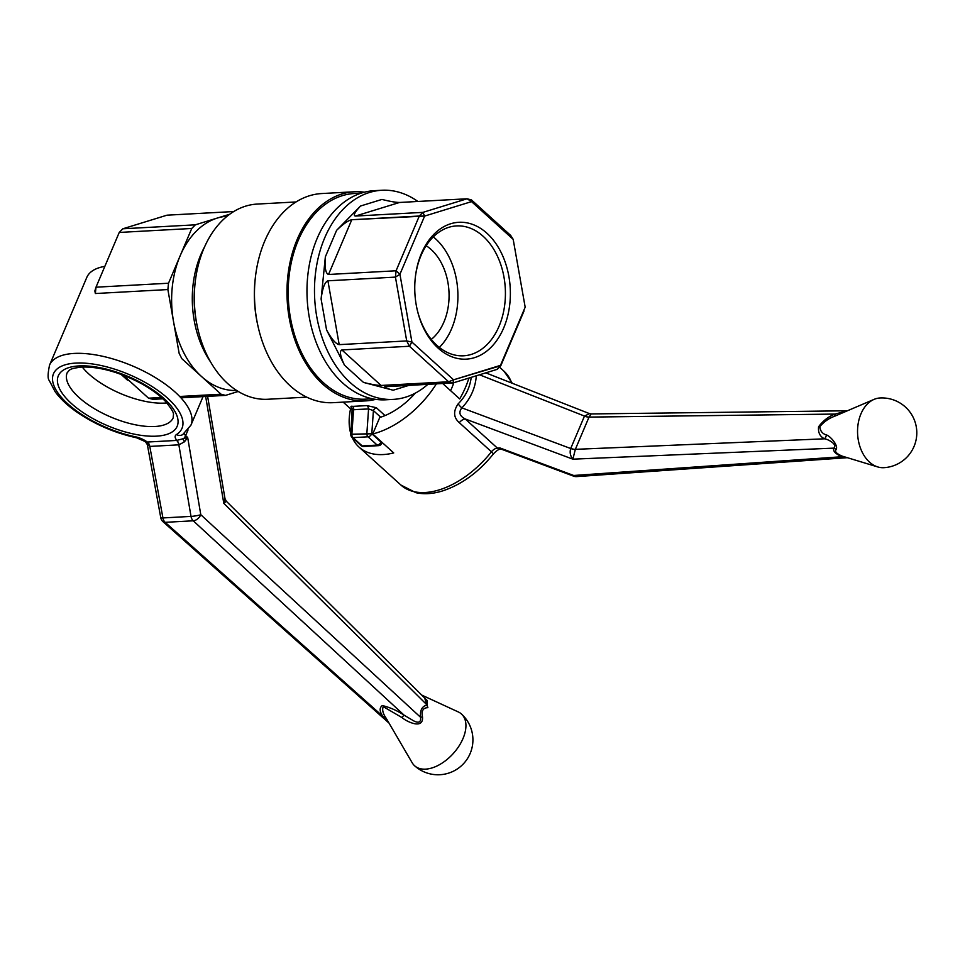 <?xml version="1.0" encoding="UTF-8"?>
<svg xmlns="http://www.w3.org/2000/svg" width="965" height="965" viewBox="0 0 965 965"><rect width="100%" height="100%" fill="white"/><g stroke="black" fill="none" stroke-linecap="round" stroke-linejoin="round"><path stroke-width="1.45" d="M847.174 457.736L842.047 456.735L573.692 475.48L573.668 476.179A6.984 6.984 0 0 0 576.6 476.601A6.984 4.825 86 0 1 573.692 475.48L499.894 447.929L497.397 448.098A6.984 4.089 -47.8 0 0 491.438 451.801L459.316 422.682C453.466 417.495 453.092 411.211 458.182 403.828C465.625 396.326 469.967 387.508 471.209 377.351M415.36 393.105A57.598 33.787 132.2 0 1 379.74 417.495L372.755 433.948L393.708 452.935A76.79 45.041 132.2 0 1 359.004 447.084A76.79 45.041 132.2 0 1 352.225 437.555M350.85 433.804A76.79 45.041 132.2 0 1 350.56 408.81M442.682 383.503L459.702 398.919A76.79 45.041 -47.8 0 0 468.906 378.051M372.755 433.948A76.79 45.041 -47.8 0 0 436.397 383.853M453.815 382.707A57.598 33.787 132.2 0 1 450.595 390.68M476.312 375.771C475.407 388.014 470.594 398.714 461.849 407.869C458.423 412.344 459.569 416.06 465.275 418.991A6.984 4.089 -47.8 0 0 459.316 422.682M575.321 449.388A6.984 2.895 -157.8 0 1 570.713 448.52L570.749 448.411A6.984 2.883 -157 0 0 575.345 449.34L572.86 459.171C570.267 455.902 569.555 452.356 570.713 448.52L461.849 407.869A6.984 2.533 44 0 1 458.182 403.828M570.749 448.411L584.488 416.06L589.506 413.635L485.781 372.852M500.389 449.207L499.894 447.929L502.15 449.461L500.365 449.207A6.984 4.825 -94 0 1 500.304 449.22A6.984 4.825 -94 0 1 497.397 448.098L465.275 418.991L572.86 459.171L833.881 448.134C837.922 444.274 827.524 439.039 824.532 438.81A6.984 5.513 126.8 0 0 826.462 434.974C829.719 435.685 838.645 445.251 836.16 449.545A6.984 6.321 18.3 0 0 833.881 448.134C832.686 451.029 835.413 453.9 842.047 456.735L842.216 456.131L877.848 466.964A34.909 24.318 -93.1 0 1 869.477 462.09A34.909 24.318 -93.1 0 1 857.559 430.209A34.909 24.318 -93.1 0 1 870.973 401.054A34.909 24.318 -93.1 0 1 874.157 399.341A34.909 24.318 -93.1 0 1 879.984 397.978A34.909 34.909 0 0 1 916.75 430.921A34.909 34.909 0 0 1 883.807 467.687A34.909 24.318 -93.1 0 1 877.848 466.964M479.508 374.794L584.488 416.06A6.984 2.871 -156.2 0 0 589.048 417.049L591.147 413.937L589.506 413.635M874.157 399.341L834.351 416.361C828.935 418.291 824.098 421.705 819.852 426.578C820.19 430.981 822.397 433.78 826.462 434.974M836.16 449.545C834.448 451.499 836.474 453.695 842.216 456.131M589.048 417.049L575.345 449.34L824.532 438.81C819.997 436.626 818.006 432.622 818.573 426.795C822.976 420.8 828.465 416.554 835.039 414.069L845.979 411.235M584.44 416.168A6.984 2.883 -157 0 0 589.024 417.097L835.039 414.069A6.984 2.871 -116.2 0 1 834.351 416.361M180.129 255.846A87.26 60.783 86.9 0 0 173.519 321.478A87.26 60.783 86.9 0 0 201.456 376.459A87.26 60.783 86.9 0 0 236.654 390.463A87.26 60.783 86.9 0 1 201.456 376.459L221.045 394.215L225.508 395.385L180.938 397.821L225.508 395.385L238.246 391.464L225.508 395.385L221.045 394.215L179.671 396.482L221.045 394.215L181.854 358.703L179.152 353.395L173.519 321.478A87.26 60.783 86.9 0 0 201.456 376.459L181.854 358.703L179.152 353.395L167.874 289.56L95.354 293.529L94.86 290.935L95.993 287.196L168.513 283.228L180.129 255.846A87.26 60.783 86.9 0 0 173.519 321.478L167.874 289.56L168.513 283.228L95.993 287.196L95.354 293.529L94.86 290.935L95.993 287.196L95.354 293.529L167.874 289.56L168.513 283.228L180.129 255.846A87.26 60.783 86.9 0 1 217.427 218.018L195.352 224.821L122.832 228.789L119.238 232.444L95.993 287.196L119.238 232.444L191.746 228.476L195.352 224.821L122.832 228.789L119.238 232.444L191.746 228.476L180.129 255.846A87.26 60.783 86.9 0 1 217.427 218.018L195.352 224.821L191.746 228.476L180.129 255.846M227.125 216.208A87.26 60.783 86.9 0 0 217.427 218.018L229.67 214.254L217.427 218.018A87.26 60.783 86.9 0 1 227.125 216.208M385.759 399.8A104.715 72.942 -93.1 0 1 307.196 299.222A104.715 72.942 -93.1 0 1 374.324 190.672L381.814 190.262A104.715 72.942 86.9 0 0 324.698 237.873A104.715 72.942 86.9 0 0 325.519 346.519A104.715 72.942 86.9 0 0 393.262 399.389A104.715 72.942 86.9 0 0 427.881 384.311A104.715 72.942 86.9 0 1 393.262 399.389A104.715 72.942 86.9 0 1 325.519 346.519A104.715 72.942 86.9 0 1 324.698 237.873A104.715 72.942 86.9 0 1 381.814 190.262A104.715 72.942 86.9 0 1 417.881 201.468A104.715 72.942 86.9 0 0 381.814 190.262L374.324 190.672A104.715 72.942 -93.1 0 0 307.196 299.222A104.715 72.942 -93.1 0 0 385.759 399.8L393.262 399.389L385.759 399.8M352.527 409.703L353.564 409.751A3.486 2.473 103 0 0 352.816 406.374C350.307 405.879 350.307 406.76 352.84 408.991C350.307 406.76 350.307 405.879 352.816 406.374L366.917 405.602A3.486 2.292 -108.3 0 1 368.57 408.931L373.407 410.595A3.486 2.051 132.2 0 1 376.326 407.713L366.917 405.602L352.816 406.374A3.486 2.473 103 0 1 353.564 409.751L368.57 408.931L373.407 410.595A3.486 2.051 132.2 0 1 376.326 407.713L366.917 405.602A3.486 2.292 -108.3 0 1 368.57 408.931L366.869 433.406A3.486 2.437 86.9 0 0 368.051 436.807A3.486 2.051 -47.8 0 0 371.79 433.743L350.802 434.467L352.527 409.703L368.57 408.931L366.869 433.406A3.486 2.437 86.9 0 0 368.051 436.807L353.045 437.628A3.486 2.437 -93.1 0 1 351.863 434.226L350.802 434.467A3.486 3.486 0 0 0 351.948 437.29A3.486 2.051 -47.8 0 0 353.045 437.628L362.189 445.914L377.182 445.094A3.486 2.437 86.9 0 0 378.618 445.649L363.612 446.469A3.486 2.437 -93.1 0 1 362.189 445.914A3.486 2.051 132.2 0 1 361.079 445.577A3.486 3.486 0 0 0 363.612 446.469A3.486 2.437 -93.1 0 1 362.189 445.914L377.182 445.094A3.486 2.437 86.9 0 0 378.618 445.649A3.486 3.486 0 0 0 381.645 443.526A3.486 1.448 -157 0 0 380.934 442.03L380.934 442.03A3.486 2.051 132.2 0 1 377.182 445.094L368.051 436.807A3.486 2.051 -47.8 0 0 371.79 433.743L351.863 434.226L353.564 409.751L351.863 434.226A3.486 2.437 -93.1 0 0 353.045 437.628L362.189 445.914A3.486 2.051 132.2 0 1 361.079 445.577L351.948 437.29A3.486 2.051 -47.8 0 0 353.045 437.628L368.051 436.807L377.182 445.094A3.486 2.051 132.2 0 0 380.934 442.03L371.79 433.743L380.934 442.03A3.486 1.448 -157 0 1 381.645 443.526L382.116 442.428L381.645 443.526A3.486 3.486 0 0 1 378.618 445.649L363.612 446.469A3.486 3.486 0 0 1 361.079 445.577L351.948 437.29A3.486 3.486 0 0 1 350.802 434.467L352.201 408.183L353.238 409.232L352.201 408.183L352.527 409.703M257.8 325.35A97.73 68.081 -93.1 0 1 255.243 278.632L255.435 276.943A104.715 72.942 86.9 0 0 258.174 327.002A104.715 72.942 86.9 0 0 333.251 402.67L365.759 400.885A104.715 72.942 -93.1 0 1 287.196 300.308A104.715 72.942 -93.1 0 1 354.312 191.77A104.715 72.942 -93.1 0 1 364.372 192.204A104.715 72.942 -93.1 0 0 354.312 191.77A104.715 72.942 -93.1 0 0 287.196 300.308A104.715 72.942 -93.1 0 0 365.759 400.885A104.715 72.942 -93.1 0 0 375.699 399.353A104.715 72.942 -93.1 0 1 365.759 400.885L333.251 402.67A104.715 72.942 86.9 0 1 258.174 327.002A104.715 72.942 86.9 0 1 255.435 276.943A104.715 72.942 86.9 0 1 321.803 193.543A104.715 72.942 86.9 0 0 255.435 276.943L255.243 278.632A97.73 68.081 -93.1 0 0 257.8 325.35L258.174 327.002L257.8 325.35M267.848 399.257A97.73 68.081 -93.1 0 1 197.777 328.631A97.73 68.081 -93.1 0 1 195.232 281.913A97.73 68.081 -93.1 0 1 257.173 204.073L296.038 201.95L257.173 204.073A97.73 68.081 -93.1 0 0 195.232 281.913A97.73 68.081 -93.1 0 0 197.777 328.631A97.73 68.081 -93.1 0 0 267.848 399.257L306.713 397.122L267.848 399.257M393.141 390.222C386.7 388.461 383.937 387.303 384.866 386.724L453.055 382.936L448.604 381.766L453.574 379.812L500.811 365.687L497.204 369.342L453.055 382.936L384.866 386.724C383.937 387.303 386.7 388.461 393.141 390.222L408.943 385.349L393.141 390.222L363.491 382.417L393.141 390.222M197.403 326.978A90.758 63.22 -93.1 0 1 195.027 283.601L195.232 281.913L195.027 283.601A90.758 63.22 -93.1 0 0 197.403 326.978L197.777 328.631L197.403 326.978M355.397 216.064C352.973 215.605 354.71 212.252 360.572 206.003L336.604 230.321C343.082 224.049 348.148 220.515 351.791 219.718L328.546 274.47C325.627 273.553 324.566 267.667 325.362 256.811L321.104 299.005C322.503 288.125 324.771 282.057 327.907 280.803L339.197 344.638C335.699 343.89 331.49 338.98 326.556 329.885L344.517 365.228C340.199 356.109 339.318 351.019 341.887 349.945L381.091 385.457C377.291 385.421 371.429 384.408 363.491 382.417C371.429 384.408 377.291 385.421 381.091 385.457L448.604 381.766L409.413 346.254L341.887 349.945L381.091 385.457L448.604 381.766L453.574 379.812L453.055 382.936L448.604 381.766L409.413 346.254L406.711 340.935L411.922 342.068L409.413 346.254L341.887 349.945C339.318 351.019 340.199 356.109 344.517 365.228L363.491 382.417L344.517 365.228L326.556 329.885C331.49 338.98 335.699 343.89 339.197 344.638L406.711 340.935L395.433 277.112L327.907 280.803L339.197 344.638L406.711 340.935L411.922 342.068L453.574 379.812L500.485 365.361L525.177 307.184L513.187 239.356L471.547 201.625L424.624 216.076L419.305 216.027L422.911 212.372L467.06 198.778L471.511 199.948L471.547 201.625L467.06 198.778L399.546 202.469L355.397 216.064L422.911 212.372L424.624 216.076L399.932 274.253L395.433 277.112L396.072 270.779L399.932 274.253L411.922 342.068L409.413 346.254L406.711 340.935L395.433 277.112L327.907 280.803C324.771 282.057 322.503 288.125 321.104 299.005L326.556 329.885L321.104 299.005L325.362 256.811C324.566 267.667 325.627 273.553 328.546 274.47L396.072 270.779L419.305 216.027L351.791 219.718L328.546 274.47L396.072 270.779L399.932 274.253L395.433 277.112L396.072 270.779L419.305 216.027L422.911 212.372L467.06 198.778L471.511 199.948L510.702 235.46L513.187 239.356L471.547 201.625L424.624 216.076L351.791 219.718C348.148 220.515 343.082 224.049 336.604 230.321L325.362 256.811L336.604 230.321L360.572 206.003C354.71 212.252 352.973 215.605 355.397 216.064L422.911 212.372L424.624 216.076L399.932 274.253L411.922 342.068L453.574 379.812L453.055 382.936L497.204 369.342L500.811 365.687L497.204 369.342L500.485 365.361L525.177 307.184L513.187 239.356L510.702 235.46L471.511 199.948L471.547 201.625L467.06 198.778L399.546 202.469L355.397 216.064M381.935 199.429C389.884 201.42 395.746 202.433 399.546 202.469C395.746 202.433 389.884 201.42 381.935 199.429L360.572 206.003L381.935 199.429M438.17 348.16A68.527 47.731 86.9 0 0 506.384 320.597A68.527 47.731 86.9 0 0 476.107 225.882A68.527 47.731 86.9 0 0 415.384 276.871A68.527 47.731 86.9 0 0 417.182 309.632A68.527 47.731 86.9 0 0 438.17 348.16A68.527 47.731 86.9 0 0 506.384 320.597A68.527 47.731 86.9 0 0 476.107 225.882A68.527 47.731 86.9 0 0 415.384 276.871A68.527 47.731 86.9 0 0 417.182 309.632A68.527 47.731 86.9 0 0 438.17 348.16M233.735 211.54L166.981 215.183L122.832 228.789L166.981 215.183L233.735 211.54M365.663 399.148A102.978 71.736 -93.1 0 1 288.414 300.248A102.978 71.736 -93.1 0 1 354.408 193.507L361.175 193.145L354.408 193.507A102.978 71.736 -93.1 0 0 288.414 300.248A102.978 71.736 -93.1 0 0 365.663 399.148L372.418 398.774L365.663 399.148M436.916 345.373A65.029 45.307 86.9 0 0 463.61 355.796A65.029 45.307 86.9 0 0 505.286 288.378A65.029 45.307 86.9 0 0 456.505 225.919A65.029 45.307 86.9 0 0 415.336 277.305A65.029 45.307 86.9 0 1 456.505 225.919A65.029 45.307 86.9 0 1 505.286 288.378A65.029 45.307 86.9 0 1 463.61 355.796A65.029 45.307 86.9 0 1 436.916 345.373A65.029 45.307 86.9 0 1 417.085 309.21A65.029 45.307 86.9 0 0 436.916 345.373M524.043 310.935L500.811 365.687L524.043 310.935M123.05 375.096L148.526 398.183L152.989 399.353L162.856 398.81L152.989 399.353L148.526 398.183L161.396 397.483L148.526 398.183L123.05 375.096M439.328 347.412A65.029 45.307 86.9 0 0 433.273 236.895A65.029 45.307 86.9 0 1 439.328 347.412M431.174 249.561A52.363 36.477 -93.1 0 1 431.295 339.403A52.363 36.477 -93.1 0 0 431.174 249.561A52.363 36.477 -93.1 0 0 426.168 245.737A52.363 36.477 -93.1 0 1 431.174 249.561M203.048 396.615L190.913 425.203A76.79 31.724 23 0 0 161.625 381.609A76.79 31.724 23 0 0 84.908 353.576A76.79 31.724 23 0 0 49.529 365.192L86.802 277.401A76.79 31.724 23 0 1 104.835 266.364M424.66 698.021L427.881 707.683C423.116 707.707 421.319 710.771 422.489 716.899C423.635 729.805 406.916 721.856 401.91 717.538A6.984 1.834 120.1 0 1 404.214 715.246L413.72 720.891C418.798 723.412 421.078 722.206 420.559 717.284L200.792 514.719A6.984 0.905 170.4 0 1 191.01 516.396L178.863 444.841A6.984 4.861 86.9 0 0 176.631 440.438L187.68 437.507L185.63 435.625A6.984 2.883 23 0 1 184.206 433.538M49.529 365.192C47.755 373.769 47.659 378.871 49.239 380.5L55.15 391.73C60.542 399.1 68.165 406.144 78.008 412.875C95.921 424.865 115.414 433.164 136.499 437.772L145.377 441.608L147.356 444.648L160.781 517.747A6.984 0.808 -10.4 0 0 162.928 517.94L149.792 446.421L147.271 443.84M145.908 441.21C144.654 441.343 145.124 441.62 147.319 442.042L176.631 440.438M149.672 446.433A6.984 4.994 85.3 0 0 147.319 442.042A13.956 5.766 23 0 0 135.438 436.795A69.806 28.841 23 0 1 52.532 379.788A69.806 28.841 23 0 1 131.276 375.481A69.806 28.841 23 0 1 176.462 434.552A6.984 6.116 57.6 0 0 182.687 434.588L190.913 425.203M188.066 429.883L185.63 435.625A6.984 4.162 -47.3 0 1 183.133 439.171A6.984 0.772 60.9 0 0 184.448 441.801L178.983 444.829A6.984 4.729 88.3 0 0 176.86 440.426A13.956 5.766 23 0 1 176.462 434.552M178.983 444.829L149.792 446.421A6.984 4.861 86.9 0 0 147.548 442.03M184.448 441.801L187.68 437.507L200.792 514.719A6.984 4.162 132.7 0 1 193.241 520.798A6.984 4.861 -93.1 0 1 191.01 516.396L162.928 517.94A6.984 4.861 -93.1 0 0 165.16 522.33L382.96 716.416C379.486 711.555 379.257 707.924 382.273 705.548C389.896 707.381 397.218 710.602 404.214 715.246L193.241 520.798L165.16 522.33A6.984 4.029 -48.3 0 1 163.001 521.691L388.581 722.713L382.96 716.416A6.984 5.694 -27.4 0 1 386.265 718.394L412.212 762.82A34.909 20.47 -47.8 0 0 414.576 765.74A34.909 20.47 -47.8 0 0 425.589 769.141A34.909 20.47 -47.8 0 0 463.019 738.502A34.909 20.47 -47.8 0 0 461.451 714.004A34.909 20.47 -47.8 0 0 458.315 711.953L421.669 695.053M427.881 707.683A6.984 5.018 76.9 0 1 427.157 705.089L427.266 700.602M401.91 717.538L383.262 706.645C381.923 709.758 382.924 713.678 386.265 718.394M422.489 716.899A6.984 0.639 -7.6 0 0 420.559 717.284C419.908 710.107 422.115 706.042 427.157 705.089L223.796 503.32L226.341 501.257L224.99 498.64L223.796 503.32L205.654 396.47M166.861 402.936A57.598 23.787 23 0 1 88.901 374.046A57.598 23.787 23 0 1 82.254 367.026M129.262 380.729A20.941 8.649 23 0 1 127.223 379.933L121.059 374.348M127.549 379.161L127.223 379.933M511.715 383.057A76.79 45.041 -47.8 0 0 504.032 371.236L512.331 383.298M400.909 485.045A76.79 45.041 -47.8 0 0 491.438 451.801A6.984 0.639 -141.6 0 1 493.368 453.984C478.556 472.283 461.644 484.599 442.645 490.895C433.068 493.887 424.166 494.478 415.915 492.693L400.909 485.045L359.004 447.084M200.804 254.712A87.26 60.783 86.9 0 0 210.78 362.261A87.26 60.783 86.9 0 1 200.804 254.712A87.26 60.783 86.9 0 1 204.471 247.076A87.26 60.783 86.9 0 0 200.804 254.712M385.011 415.577L376.326 407.713L385.011 415.577M373.407 410.595L371.79 433.743L373.407 410.595L380.68 417.194L373.407 410.595M136.499 437.772A6.984 2.75 -78.2 0 1 135.438 436.795M173.242 417.7A57.598 23.787 23 0 1 134.159 424.54A57.598 23.787 23 0 1 78.961 397.447A57.598 23.787 23 0 1 67.2 372.683C70.192 369.631 68.684 368.702 81.844 367.05C99.721 366.591 119.612 372.14 141.553 383.696C151.939 389.522 160.094 395.614 165.992 401.971C175.859 414.504 173.097 413.261 173.242 417.7M78.985 365.928A64.571 26.682 23 0 1 177.174 416.41A64.571 26.682 23 0 1 97.055 420.8A64.571 26.682 23 0 1 78.985 365.928M499.436 367.074L504.032 371.236M573.668 476.179L502.162 449.473M500.365 449.207L500.304 449.22C498.736 449.183 496.42 450.764 493.368 453.984M847.041 410.788L591.147 413.937M846.679 457.736L576.6 476.601M343.178 402.128L352.466 410.535L343.178 402.128M321.803 193.543L354.312 191.77L321.803 193.543M160.781 517.747A6.984 6.984 0 0 0 163.001 521.691M414.576 765.74A34.909 34.909 0 0 0 463.876 763.315A34.909 34.909 0 0 0 461.451 714.004M388.316 722.097L388.581 722.701M226.341 501.257L427.338 700.662M207.62 396.362L224.99 498.64"/></g></svg>
